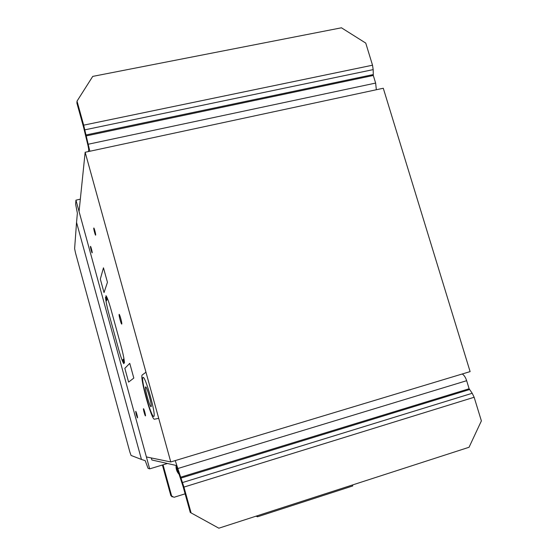<?xml version="1.0" encoding="UTF-8"?>
<svg xmlns="http://www.w3.org/2000/svg" width="556" height="556" viewBox="0 0 556 556"><rect width="100%" height="100%" fill="white"/><g stroke="black" fill="none" stroke-linecap="round" stroke-linejoin="round"><path stroke-width="0.83" d="M176.342 465.761L176.718 469.702L178.886 473.844M178.983 474.185C177.093 472.1 176.113 469.632 176.037 466.769L176.099 465.435M257.261 515.773L257.546 516.774L352.768 485.944L352.483 484.978M257.546 516.774L256.01 516.183M172.228 496.918L170.831 495.57L162.408 465.011M185.113 493.832L174.021 497.286L171.637 495.966L163.047 464.816M151.315 457.949L151.878 459.986L176.224 465.469L183.16 486.785L190.27 512.451L218.855 528.2L469.049 447.267L481.385 420.892L474.15 397.262L183.946 487.084L175.223 460.597M191.097 512.91L183.946 487.084M462.238 373.986C464.058 375.078 465.539 377.315 466.658 380.7L469.125 388.755L472.218 393.273L474.15 397.262M180.519 477.243L469.125 388.755M180.811 478.139L469.507 389.547M182.486 482.559L472.218 393.273M88.46 151.552L88.71 149.356L88.091 145.943L83.518 127.011L76.902 103.117L77.027 101.129L92.727 76.401L341.447 27.8L365.751 43.09L372.52 65.205L83.685 125.163L84.783 129.854L373.18 69.618L372.52 65.205M77.027 101.129L83.685 125.163M376.342 89.745L375.634 83.073L373.305 75.47L373.18 69.618M84.783 129.854L89.85 151.253M85.992 135.949L373.305 75.47M85.777 135.018L373.173 74.587M75.477 252.82L129.798 451.82L131.063 455.447L141.46 459.451L76.547 222.407L74.615 248.664L75.477 252.82M149.661 468.861L75.95 200.16L75.616 204.101L77.374 213.17L76.547 222.407L141.46 459.451L145.234 460.688L148.07 468.34L149.661 468.861L167.446 463.489M75.95 200.16L80.335 199.166M79.063 211.523L146.395 456.942L170.768 461.946L85.151 152.261L79.063 211.523M170.768 461.946L470.112 371.61L383.286 88.251L85.151 152.261M123.779 363.714C122.487 361.741 120.749 356.848 118.56 349.036L109.08 314.494C106.96 306.627 105.765 300.824 105.473 297.071L106.509 300.838L107.009 299.469L105.967 295.674C107.113 297.05 108.823 301.762 111.089 309.817L120.937 345.651C123.154 353.901 124.322 359.669 124.454 362.971L123.397 359.127L122.73 359.913L123.779 363.714M158.717 418.369L154.505 419.189C151.663 420.663 139.354 376.051 142.28 374.932L145.964 372.228M100.316 279.077L104.028 292.602L107.447 282.288L103.465 267.818L100.316 279.077M124.829 368.343L128.603 382.097L133.808 378.08L129.756 363.346L124.829 368.343M92.199 252.792C92.039 253.675 90.274 247.26 90.447 246.412C90.593 245.488 92.372 251.972 92.199 252.792M95.674 235.077C95.486 236.126 93.554 229.121 93.755 228.099C93.936 226.994 95.889 234.09 95.674 235.077M121.771 324.044C121.326 324.871 118.671 315.231 119.116 314.425C119.54 313.508 122.237 323.314 121.771 324.044M137.52 417.903C136.54 415.818 135.942 413.622 135.713 411.322C136.081 411.155 137.916 417.841 137.52 417.903M145.457 415.916C145.012 416.062 143.017 408.813 143.476 408.695C143.914 408.5 145.929 415.839 145.457 415.916M153.755 416.493C151.093 417.118 140.578 378.99 142.975 377.434C145.331 375.349 156.611 416.166 153.755 416.493M151.065 406.707C149.759 407.207 144.338 387.56 145.602 386.92C146.84 386.045 152.455 406.387 151.065 406.707M171.637 495.966L170.831 495.57M178.087 468.451L466.658 380.7M88.286 144.219L375.634 83.073"/></g></svg>

